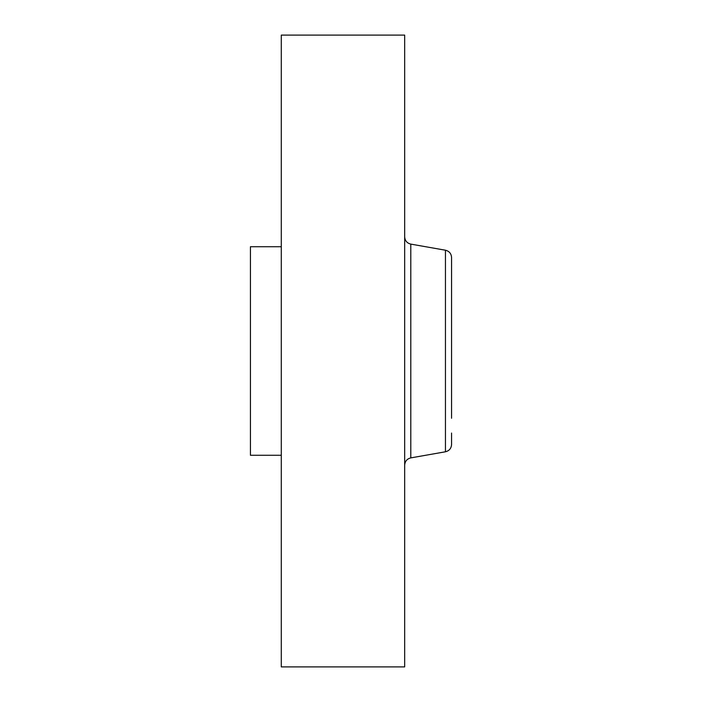 <?xml version="1.0" encoding="UTF-8"?>
<svg xmlns="http://www.w3.org/2000/svg" width="702" height="702" viewBox="0 0 702 702"><rect width="100%" height="100%" fill="white"/><g stroke="black" fill="none" stroke-linecap="round" stroke-linejoin="round"><path stroke-width="1.05" d="M281.283 455.273L250.43 455.273L250.43 246.727L281.283 246.727M281.283 666.9L281.283 35.1L404.677 35.1L404.677 666.9L281.283 666.9M451.57 268.954L451.57 283.748M451.57 418.252L451.57 257.511C451.289 253.597 449.254 251.167 445.454 250.219L410.793 244.103C407.002 243.155 404.957 240.725 404.677 236.811M445.454 250.219L445.454 451.781C449.254 450.833 451.289 448.402 451.57 444.489L451.57 433.046M445.454 451.781L410.793 457.897L410.793 244.103M410.793 457.897C407.002 458.845 404.957 461.275 404.677 465.189"/></g></svg>
